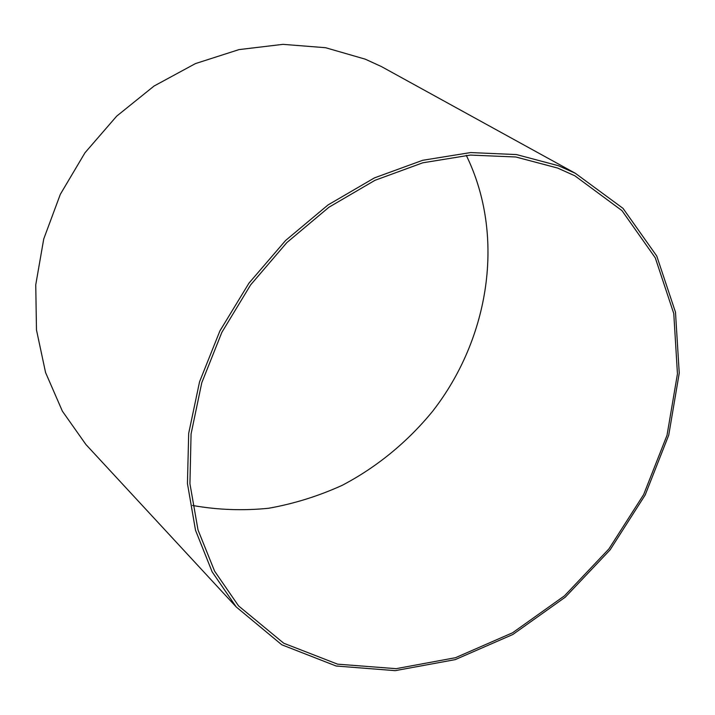 <?xml version="1.0" encoding="UTF-8"?>
<svg xmlns="http://www.w3.org/2000/svg" width="715" height="715" viewBox="0 0 715 715"><rect width="100%" height="100%" fill="white"/><g stroke="black" fill="none" stroke-linecap="round" stroke-linejoin="round"><path stroke-width="1.07" d="M466.287 155.352C505.8 236.218 489.409 338.436 432.7 411.17C407.702 441.798 376.984 467.074 342.306 485.271C318.586 496.076 294.044 503.735 268.661 508.258C243.073 510.859 217.7 509.929 192.532 505.451M93.611 452.836L85.88 444.48L62.366 411.152L45.572 372.551L36.474 329.928L35.75 284.802L43.74 238.953L60.337 194.292L84.987 152.76L116.679 116.152L154.047 86.041L195.427 63.599L239.007 49.603L282.97 44.348L325.566 47.708L365.276 59.175L381.399 66.558L391.364 72.036M558.486 165.737L575.325 173.28L623.024 208.36L656.745 256.015L675.487 312.232L679.25 373.123L668.748 435.113L645.18 494.995L610.092 549.88L565.288 597.168L512.861 634.482L455.232 659.623L395.225 670.652L336.148 666.014L281.773 644.778L236.227 606.955L212.123 571.803L195.508 530.244L187.446 483.563L188.68 433.415L199.548 381.819L219.88 330.965L248.963 283.14L285.571 240.508L328.051 204.928L374.445 177.883L422.672 160.294L470.64 152.563L516.462 154.565L558.486 165.737M557.557 168.025L574.878 175.81L621.978 210.63L655.28 257.856L673.771 313.536L677.454 373.847L667.024 435.256L643.661 494.566L608.894 548.941L564.51 595.801L512.575 632.775L455.5 657.702L396.083 668.677L337.578 664.155L283.721 643.223L238.569 605.909L214.58 571.115L198.01 529.94L189.931 483.671L191.066 433.969L201.764 382.793L221.856 332.35L250.625 284.892L286.876 242.555L328.963 207.216L374.955 180.323L422.771 162.805L470.372 155.075L515.846 156.996L557.557 168.025M575.325 173.28L381.399 66.558M236.227 606.955L85.88 444.48"/></g></svg>
